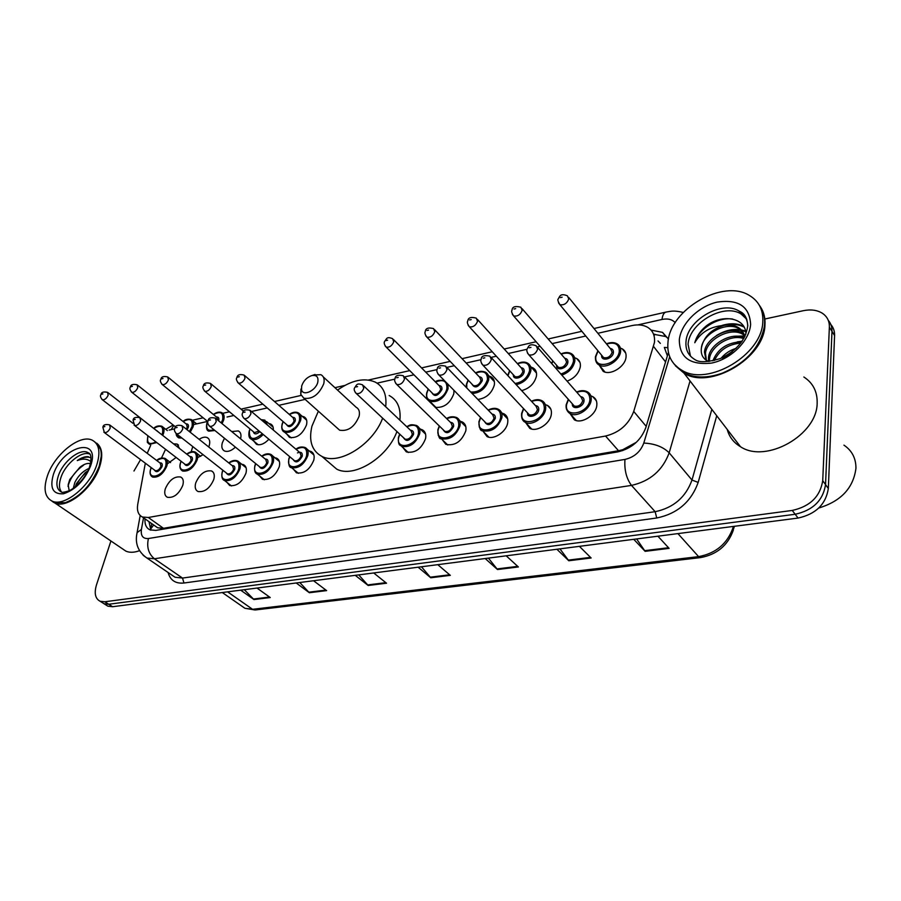 <?xml version="1.0" encoding="UTF-8"?>
<svg xmlns="http://www.w3.org/2000/svg" width="901" height="901" viewBox="0 0 901 901"><rect width="100%" height="100%" fill="white"/><g stroke="black" fill="none" stroke-linecap="round" stroke-linejoin="round"><path stroke-width="1.35" d="M545.601 404.718L547.448 405.416C550.567 407.196 551.851 410.18 551.311 414.347C550.207 423.718 536.703 432.446 529.788 428.347L525.869 422.896M502.15 413.176L504.008 413.852C507.072 415.586 508.299 418.56 507.68 422.76C506.441 431.861 493.59 440.364 486.99 436.523L483.263 431.523M460.445 421.319L462.303 421.961C465.321 423.65 466.493 426.612 465.806 430.836C461.616 441.58 454.982 446.096 445.882 444.373L442.346 439.767M420.395 429.146L422.254 429.766C425.216 431.41 426.319 434.35 425.565 438.596C421.42 449.036 415.023 453.473 406.362 451.908L403.006 447.651M309.178 450.95L311.025 451.469C313.818 452.989 314.742 455.872 313.796 460.152C309.753 469.781 303.975 474.016 296.463 472.822L293.591 469.387M274.816 457.708L276.652 458.192C279.389 459.668 280.256 462.54 279.242 466.808C275.233 476.212 269.636 480.368 262.461 479.276L259.736 476.066M241.693 464.218L243.507 464.679C246.187 466.11 246.998 468.959 245.939 473.228C241.952 482.407 236.535 486.495 229.665 485.504L227.063 482.485M213.796 479.433C209.843 488.387 204.572 492.408 197.995 491.507C195.326 490.076 194.571 487.216 195.731 482.913C199.707 473.994 204.966 470.007 211.532 470.941C214.145 472.338 214.9 475.165 213.796 479.433M182.757 485.414C178.837 494.165 173.724 498.129 167.406 497.296C164.804 495.91 164.106 493.072 165.311 488.781C169.253 480.064 174.366 476.133 180.662 477.001C183.218 478.352 183.917 481.157 182.757 485.414M590.921 395.899L592.757 396.631C595.91 398.456 597.25 401.441 596.789 405.585C595.865 415.226 581.629 424.202 574.365 419.81L570.254 413.863M176.157 457.46L167.316 463.891M161.47 458.068L165.559 449.317M199.132 439.328C202.263 437.255 204.944 436.681 207.185 437.593C209.629 438.911 210.316 441.58 209.235 445.601L208.75 446.975M203.063 454.667L197.646 457.618M191.136 451.829L192.78 446.581M235.42 447.155C231.343 450.86 227.716 452.144 224.518 450.984C221.973 449.599 221.241 446.885 222.322 442.819L224.462 438.269M268.903 439.238C264.41 443.911 260.254 445.601 256.425 444.306L253.879 441.197M302.218 416.307L303.975 416.803C306.577 418.233 307.41 420.958 306.486 424.968C302.432 434.383 296.756 438.517 289.458 437.379L286.788 434.068M531.185 367.157L532.953 367.845C535.825 369.511 536.973 372.282 536.433 376.179C534.372 383.668 529.45 388.477 521.656 390.617M574.906 357.821L576.674 358.53C579.568 360.242 580.773 363.013 580.3 366.876C578.712 373.611 574.309 378.375 567.101 381.146M489.209 376.145L490.989 376.787C493.816 378.42 494.919 381.191 494.3 385.121C491.631 393.512 486.157 398.276 477.868 399.436M453.969 390.358L453.811 393.714C450.117 403.468 443.945 408.018 435.307 407.365M431.275 403.389L431.061 402.567M620.485 348.101L622.242 348.845C625.159 350.59 626.42 353.361 626.026 357.179C625.215 366.763 610.428 375.875 603.197 371.325L599.311 365.254M145.331 463.204L137.763 504.166C136.715 510.664 138.27 514.944 142.414 517.005L148.305 517.489L605.54 436.039C619.325 432.638 628.718 424.439 633.718 411.442L654.464 342.448C655.106 335.499 652.774 330.419 647.459 327.198C643.111 324.822 637.919 324.292 631.849 325.61L597.87 333.28M155.152 526.026L157.585 527.761L163.486 528.301L618.537 450.748L622.794 449.689L635.847 442.56M667.382 355.85L664.352 347.426L667.799 347.685M150.726 445.252L147.223 453.327M585.751 336.017L552.122 343.608M540.104 346.322L537.356 346.941M526.939 349.295L508.265 353.519M496.327 356.21L491.124 357.382M480.976 359.679L466.177 363.013M454.307 365.705L446.862 367.383M436.985 369.613L425.756 372.147M413.942 374.816L404.515 376.945M394.818 379.13L377.057 383.15M305.135 399.391L278.859 405.326M267.259 407.939L251.469 411.509M233.888 415.474L227.052 417.017M207.59 421.42L193.546 424.585M174.648 428.853L169.14 430.092M268.813 423.504L270.559 423.977C272.609 425.024 273.521 427.04 273.307 430.025M231.737 431.568L238.326 430.903C240.781 432.232 241.524 434.868 240.567 438.81M173.555 443.844L177.103 444.058L179.558 448.518M668.463 339.08L662.539 332.379L651.029 330.07M653.563 334.248L665.693 336.535L668.103 338.292M765.163 318.931L803.264 310.71C810.799 309.178 817.173 310.034 822.399 313.278C827.186 316.533 829.506 321.15 829.37 327.119L822.726 480.65C820.214 496.552 810.044 506.475 792.249 510.439L104.82 601.778L100.135 601.271C95.247 598.692 94.031 593.241 96.475 584.918L110.924 540.994M133.967 470.998L140.556 459.645M830.868 324.563C833.481 327.592 834.709 331.264 834.574 335.555L828.334 488.511L825.541 484.592C823.052 500.449 812.927 510.338 795.166 514.268L108.728 604.256L104.043 603.749L102.004 602.454L104.043 603.749L108.728 604.256L795.166 514.268C812.927 510.338 823.052 500.449 825.541 484.592L831.983 331.354L825.541 484.592L822.726 480.65M828.267 320.339C830.88 323.369 832.119 327.04 831.983 331.354C832.119 327.04 830.88 323.369 828.267 320.339M145.005 518.83C144.599 524.405 146.266 528.087 150.016 529.878L155.839 530.407L617.816 451.885C631.59 448.597 640.938 440.465 645.859 427.491L668.418 352.426M150.872 530.193L148.992 521.668M828.334 488.511C825.868 504.323 815.777 514.178 798.072 518.064L112.625 606.722L107.929 606.204L105.89 604.909M299.774 582.519L309.347 592.734L296.226 582.981M313.548 580.74L326.624 590.606L309.347 592.734M244.295 589.693L253.969 599.559L240.668 590.166M256.988 588.049L270.244 597.554L253.969 599.559M488.41 558.113L497.487 569.533L485.188 558.53M506.193 555.816L518.379 566.966L497.487 569.533M559.96 548.867L568.779 560.749L556.897 549.261M579.399 546.344L591.135 557.989L568.779 560.749M636.635 538.944L645.127 551.333L633.763 539.316M657.91 536.196L669.105 548.371L645.127 551.333M358.722 574.894L368.171 585.481L355.253 575.345M373.701 572.957L386.529 583.217L368.171 585.481M421.477 566.774L430.757 577.766L418.12 567.213M437.785 564.668L450.32 575.356L430.757 577.766M843.933 445.139C851.997 450.601 855.995 458.305 855.95 468.261C853.416 487.993 841.027 501.238 818.795 508.006M760.388 306.779C763.879 311.949 765.399 318.019 764.96 325.002C764.352 358.181 709.965 389.919 684.118 373.251L675.367 365.75M803.85 377.001C812.972 382.936 817.41 391.586 817.162 402.95C817.353 435.093 765.884 463.812 740.498 446.727C733.628 442.616 729.202 436.85 727.231 429.439M759.273 305.18C763.271 310.53 765.039 316.938 764.566 324.416L764.296 326.928C759.791 347.741 745.78 363.159 722.264 373.183C707.251 378.397 694.401 378.24 683.701 372.71L674.241 364.207M667.99 342.155C670.096 309.426 723.03 278.465 749.609 295.584C758.946 301.294 763.35 310.023 762.798 321.781C762.156 354.994 707.657 386.856 681.798 370.221C671.414 364.083 666.819 354.724 667.99 342.155M690.459 356.12L688.082 344.306C689.254 322.952 723.818 302.815 741.027 313.953L746.816 319.314M706.452 360.4L705.46 353.406C706.575 339.226 731.207 326.241 743.291 334.631L742.323 333.224L744.147 334.553M706.091 360.152L704.447 352.032C705.573 337.852 730.227 324.844 742.323 333.224M709.369 361.402L709.481 358.857C710.596 346.266 730.621 333.685 743.742 338.618M745.893 334.136C746.005 317.31 721.645 313.525 705.956 326.185C700.178 331.084 696.45 336.602 694.784 342.729C700.787 332.21 710.574 326.421 724.134 325.385C711.294 329.214 703.715 336.715 701.406 347.899C700.528 354.363 702.904 358.891 708.546 361.481L708.479 357.494C709.571 344.272 731.454 331.512 744.203 337.774M714.425 360.479C719.392 350.038 728.166 344.261 740.757 343.112M712.882 360.828C717.714 348.743 727.321 342.403 741.714 341.806M722.546 359.015L732.468 351.48M721.093 358.238C725.023 353.552 730.001 350.264 736.038 348.372M701.406 347.899C702.555 333.697 727.276 320.621 739.394 328.989L745.116 335.938M724.134 325.385C729.81 324.518 734.574 325.25 738.403 327.581C741.827 329.732 743.933 332.784 744.744 336.726M683.127 371.967L677.056 366.989M694.784 342.729C698.658 329.056 717.297 316.792 732.614 319.044M726.578 325.092C733.47 323.853 739.316 324.529 744.102 327.119M730.182 330.735C736.072 329.631 741.219 329.935 745.634 331.658M733.752 336.332L744.564 335.927M737.277 341.884L742.131 341.186M722.163 325.385C730.643 322.93 737.84 323.29 743.753 326.489M716.486 335.521C726.645 329.361 736.331 327.885 745.532 331.106M301.7 385.932C303.479 380.819 306.813 377.384 311.678 375.616C316.611 374.782 318.65 376.967 317.794 382.17C315.902 390.764 302.736 396.744 301.531 389.626L301.7 385.932M313.447 375.019L320.869 374.681C323.808 376.258 324.765 379.276 323.752 383.747C319.033 394.615 312.399 399.447 303.84 398.231L300.72 394.266L300.957 389.029M337.199 428.031L339.609 430.182C348.146 431.568 354.645 426.916 359.105 416.239C360.028 411.836 359.015 408.829 356.064 407.207L323.279 376.911M382.643 418.165C372.958 444.576 338.945 465.626 321.894 456.402C311.859 450.928 308.536 440.859 311.937 426.196L318.357 411.194M337.537 390.077C351.705 380.166 364.241 377.485 375.131 382.047C383.443 386.484 386.957 394.728 385.696 406.756M389.164 395.516C397.476 399.999 401.046 408.232 399.886 420.204M396.936 431.534C387.486 457.742 353.755 478.431 336.681 469.106L328.989 462.506M96.621 443.134C102.23 447.504 103.21 455.433 99.583 466.932C92.803 488.398 66.989 509.144 54.961 503.051L52.866 501.88M101.205 456.514L99.076 466.797C92.285 483.679 81.743 495.392 67.451 501.936M95.168 442.188L100.473 449.047C101.858 453.8 101.396 459.634 99.065 466.56C91.688 484.592 80.482 496.609 65.435 502.645L54.443 502.702L51.481 500.832M47.539 475.469C54.781 454.16 79.986 434.012 92.105 440.127C99.178 443.833 100.721 452.088 96.756 464.893C89.942 486.382 64.095 507.184 52.089 501.102C44.667 497.149 43.158 488.612 47.539 475.469M61.606 492.104C58.97 488.781 58.779 483.837 61.02 477.248C65.638 463.429 81.991 450.297 89.931 454.172M75.335 486.754L76.427 483.623L85.178 472.687L87.926 470.818M73.319 488.263L74.828 482.508C78.049 475.953 82.768 471.246 89.008 468.374M90.505 463.655C87.408 462.866 83.816 464.128 79.716 467.439L69.771 479.49L68.172 484.704L69.174 490.685M90.032 454.217L87.498 452.37L90.19 454.487M88.602 456.739C85.268 456.311 81.484 457.595 77.272 460.58C82.858 458.372 87.397 458.71 90.888 461.616M139.475 550.702C134.249 552.617 129.744 552.775 125.971 551.187L122.412 548.777M77.272 460.58C82.487 457.336 87.048 456.402 90.967 457.776M68.025 486.349C70.132 478.149 75.29 471.11 83.523 465.243M75.887 486.315C78.353 480.593 82.284 475.604 87.679 471.313M665.557 361.92L653.597 346.502M654.115 335.859L654.7 334.17M660.365 343.394L658.012 340.938M622.715 450.624L622.794 449.689M160.637 529.585L160.896 528.482M150.377 529.439L153.666 524.979M646.197 426.342L633.718 411.442M618.537 450.748L605.54 436.039M163.486 528.301L148.305 517.489M675.209 322.693C672.191 319.359 667.787 318.29 661.998 319.461L637.908 324.889M666.121 312.05L665.816 312.118C663.823 312.793 662.55 315.237 661.998 319.461M716.734 415.755L698.174 482.418C691.168 501.846 677.361 513.716 656.728 517.996L183.973 583.015C175.549 583.837 170.266 580.323 168.093 572.495M792.249 510.439L798.072 518.064M829.37 327.119L834.574 335.555M104.82 601.778L112.625 606.722M690.042 380.965L669.173 452.809L691.991 480.042L711.824 409.358M143.518 517.782L141.412 529.439C140.635 535.904 142.977 538.922 148.428 538.528L624.956 459.42C634.214 457.246 640.498 451.795 643.787 443.067C654.633 443.585 663.102 446.828 669.173 452.809C662.652 470.378 650.094 481.235 631.488 485.391L655.151 511.7C673.475 507.849 685.751 497.296 691.991 480.042L698.174 482.418M624.956 459.42C624.235 469.95 626.42 478.611 631.488 485.391L154.386 558.778L182.52 578.07L655.151 511.7L656.728 517.996M148.428 538.528C146.525 546.997 148.507 553.755 154.386 558.778L146.931 558.034L143.124 555.253M171.663 574.928L175.064 577.248L182.52 578.07L183.973 583.015M643.787 443.067L669.68 356.672M136.603 535.442L137.087 532.649L141.412 529.439M173.803 425.509L171.156 429.642M677.935 533.606L698.59 556.627L700.55 557.595L255.084 609.977L252.573 609.301L698.59 556.627C716.036 553.349 727.58 543.528 733.223 527.175L733.391 529.957C727.985 545.319 717.038 554.532 700.55 557.595M241.412 605.844L244.937 608.288L252.573 609.301L227.604 591.856M732.682 526.522L733.223 527.175L733.425 526.421M430.182 577.192L449.655 574.782M496.924 568.936L517.726 566.369M568.238 560.118L590.504 557.37M644.62 550.68L668.508 547.729M367.585 584.929L385.853 582.665M308.761 592.205L325.925 590.076M253.372 599.052L269.534 597.048M741.027 313.953L739.057 311.059C740.881 312.05 747.256 313.965 747.717 326.038C745.668 340.037 736.511 350.883 720.248 358.587C707.522 362.326 699.097 362.664 694.941 359.6C688.308 355.647 685.323 349.622 686.01 341.524C687.204 320.148 721.825 299.943 739.057 311.059C744.541 314.359 747.447 319.314 747.785 325.937M679.32 339.711C680.976 323.662 698.444 306.295 717.23 302.094C738.46 299.008 749.587 306.453 750.612 324.394C749.519 340.916 730.846 359.353 711.52 363.08C690.143 365.333 679.41 357.551 679.32 339.711M58.464 475.469C63.115 461.56 79.603 448.383 87.498 452.37L89.413 453.361C89.21 453.282 92.758 454.735 89.627 466.684C86.789 476.798 74.535 489.029 68.487 490.989C64.095 492.306 61.752 492.667 61.471 492.081C56.673 489.525 55.671 483.983 58.464 475.469M53.474 474.185C63.047 445.094 101.565 436.028 90.494 466.234C84.289 480.774 75.267 489.953 63.43 493.793C52.844 494.469 49.521 487.937 53.474 474.185M606.441 343.81C610.608 342.166 614.144 342.177 617.039 343.822C619.775 345.455 620.958 348.056 620.575 351.649C619.787 360.648 605.877 369.252 599.097 364.995L595.572 360.152M598.095 350.951L595.921 356.345C593.308 370.063 617.973 364.928 619.302 351.3C619.167 344.103 614.944 341.682 606.621 344.036M610.202 348.439C612.522 348.822 613.604 350.196 613.412 352.573C612.781 359.206 600.753 361.977 601.699 355.321M602.24 355.974L603.546 357.562C607.612 358.44 610.484 356.661 612.151 352.235L610.732 349.092L568.689 297.42M602.206 355.94L559.859 304.662C557.933 301.351 557.404 299.436 558.26 298.884C559.679 296.857 559.983 292.757 567.382 295.81L568.756 298.963C566.943 303.524 563.981 305.416 559.859 304.662L558.485 302.781M560.422 297.6L562.145 297.184L560.422 297.6M560.985 353.913C565.051 352.167 568.52 352.077 571.369 353.676C574.083 355.264 575.221 357.877 574.759 361.504C573.149 368.07 568.835 372.597 561.807 375.098M560.85 374.005C567.675 371.831 571.898 367.552 573.52 361.166C573.498 353.913 569.376 351.57 561.165 354.127M564.736 358.283C567.056 358.609 568.103 359.983 567.867 362.382C567.146 368.757 555.883 371.584 556.604 365.265M557.156 365.896L558.383 367.304C562.224 368.092 564.983 366.347 566.628 362.056L565.276 358.902L522.073 308.638M557.122 365.851L513.638 315.958C511.723 312.962 511.194 311.048 512.038 310.214C512.185 306.768 515.124 305.766 520.857 307.218L522.163 310.372C520.373 314.787 517.534 316.645 513.638 315.958L512.354 314.303M514.032 309.032L515.676 308.626L514.032 309.032M553.011 361.132L551.761 363.599M517.388 363.61C521.431 361.763 524.821 361.594 527.569 363.126C530.261 364.691 531.342 367.293 530.813 370.964C528.684 378.352 523.808 382.914 516.172 384.659M509.763 370.885L507.995 375.773M515.102 383.488C522.546 382.238 527.389 377.958 529.597 370.638C529.687 363.328 525.677 361.053 517.568 363.801M521.116 367.732C523.425 368.002 524.438 369.365 524.168 371.798C523.368 377.936 512.793 380.808 513.333 374.782M513.885 375.39L515.034 376.641C518.683 377.361 521.33 375.638 522.952 371.482L521.656 368.329L477.44 319.393M513.852 375.345L469.365 326.781C467.461 324.056 466.921 322.153 467.765 321.06C468.126 317.648 470.975 316.668 476.302 318.143L477.541 321.297C475.784 325.576 473.059 327.401 469.365 326.781L468.16 325.317M469.612 319.979L471.178 319.596L469.612 319.979M475.559 372.924C478.848 371.077 482.17 370.84 485.526 372.226C488.184 373.735 489.209 376.348 488.624 380.042C485.74 388.511 480.233 392.994 472.101 393.478M468.25 380.233L466.741 384.175L466.797 387.982M470.671 391.991C478.611 392.543 484.197 388.455 487.43 379.715C487.621 372.383 483.724 370.176 475.728 373.104M479.242 376.809C481.528 377.035 482.531 378.386 482.215 380.841C478.093 387.689 474.624 388.714 471.786 383.916M472.338 384.49L473.397 385.594C476.866 386.259 479.411 384.569 481.021 380.526L479.782 377.384L434.654 329.732M472.293 384.457L426.916 337.143C425.013 334.564 424.484 332.672 425.317 331.478C425.621 328.223 428.38 327.277 433.606 328.617L434.778 331.771C433.032 335.915 430.408 337.717 426.916 337.143L425.79 335.859M427.029 330.476L428.527 330.104L427.029 330.476M447.898 384.164L448.079 388.759C444.103 398.602 437.987 402.758 429.732 401.26L426.961 398.118M428.358 389.198L427.018 392.735C423.74 405.574 444.689 401.215 446.896 388.455C447.211 381.089 443.416 378.949 435.532 382.035M439.001 385.538C441.276 385.718 442.245 387.047 441.895 389.525C437.931 396.17 434.575 397.217 431.838 392.678M432.39 393.23L433.37 394.21C436.67 394.818 439.125 393.151 440.724 389.221L439.542 386.09L393.613 339.654M432.356 393.185L386.18 347.099C384.288 344.7 383.758 342.819 384.581 341.468C386.833 338.776 386.45 336.231 392.633 338.675L393.737 341.817C392.014 345.849 389.491 347.606 386.18 347.099L385.132 345.961M386.169 340.533L387.61 340.184L386.169 340.533M289.289 414.404C292.667 412.117 295.663 411.599 298.265 412.838C300.697 414.178 301.475 416.724 300.596 420.497C296.767 429.349 291.44 433.246 284.592 432.198L282.52 430.182M283.218 421.668L282.385 423.898C278.646 435.96 296.666 432.21 299.504 420.215C300.213 412.838 296.857 410.935 289.424 414.528M292.656 417.332C294.841 417.332 295.686 418.605 295.19 421.139C291.699 427.051 288.793 428.166 286.45 424.461M286.969 424.912L287.689 425.52C290.426 425.948 292.555 424.394 294.098 420.857L293.163 417.782L244.892 375.751M286.935 424.878L238.45 383.139C236.389 380.47 235.871 378.657 236.884 377.71C237.357 374.793 239.79 373.926 244.182 375.131L245.027 378.217C243.371 381.844 241.175 383.477 238.45 383.139L237.695 382.441M238.078 377.023L239.317 376.719L238.078 377.023M263.205 434.473C258.981 438.855 255.084 440.443 251.503 439.238L249.577 437.435M250.151 429.034L249.419 431.005C249.16 439.891 253.474 440.814 262.36 433.753M258.992 430.937L254.487 432.66L204.899 391.316C202.86 388.748 202.342 386.957 203.356 385.943C203.784 383.128 206.16 382.294 210.496 383.421L211.273 386.484C209.64 390.02 207.512 391.62 204.899 391.316L204.212 390.696M204.471 385.301L205.665 385.009L204.471 385.301M261.042 419.629L264.826 420.114L267.428 425.035M259.837 431.647C256.368 434.609 254.195 434.62 253.316 431.68M266.279 424.067C265.874 421.229 264.241 419.843 261.38 419.911M213.357 414.46C216.612 412.174 219.427 411.566 221.781 412.658C224.022 413.874 224.664 416.318 223.685 419.99L222.051 423.628M214.877 430.498L208.886 431.162L207.196 429.631M207.703 421.499L207.05 423.222C205.89 429.36 208.187 431.534 213.954 429.743M221.218 422.941L222.637 419.72C223.572 412.557 220.508 410.833 213.469 414.55M216.454 417.005C218.526 416.915 219.281 418.12 218.718 420.598L218.639 420.823M217.738 420.08L216.916 417.377L168.318 377.44M207.872 421.634L162.338 384.603C160.355 382.148 159.86 380.413 160.862 379.377C161.245 376.719 163.543 375.92 167.744 376.967L168.408 379.918C166.798 383.308 164.782 384.873 162.338 384.603L161.741 384.085M161.865 378.792L162.991 378.499L161.865 378.792M183.049 421.477C185.223 419.337 187.982 418.695 191.316 419.573C193.512 420.767 194.098 423.2 193.084 426.86L190.212 432.232M181.979 438.089L178.702 437.863L177.137 436.478M176.551 433.82C176.979 436.185 178.409 437.312 180.842 437.199M189.39 431.579L192.048 426.59C193.062 419.461 190.1 417.782 183.162 421.567M186.079 423.898C188.129 423.785 188.85 424.968 188.264 427.446L187.081 429.743M186.259 429.09L187.239 427.175L186.53 424.258L137.662 385.211M175.627 426.939L131.85 392.329C129.879 389.953 129.384 388.23 130.386 387.16C130.735 384.614 132.988 383.826 137.143 384.795L137.752 387.723C136.152 391.034 134.181 392.566 131.85 392.329L131.298 391.867M131.332 386.608L132.413 386.338L131.332 386.608M153.767 428.268C156.031 426.072 158.734 425.407 161.865 426.263C164.016 427.434 164.556 429.845 163.498 433.505L162.721 435.431M156.774 442.56L149.521 444.339L148.068 443.089M148.124 435.904L147.91 436.523C146.694 443.382 149.363 445.184 155.918 441.895M161.887 434.778L162.484 433.246C163.577 426.128 160.705 424.495 153.868 428.347M156.718 430.565L159.072 432.593M157.866 431.647L108.075 392.735M132.943 423.301L102.41 399.785C100.439 397.487 99.955 395.787 100.946 394.672C101.261 392.217 103.469 391.439 107.579 392.352L108.143 395.269C106.555 398.501 104.651 400.01 102.41 399.785L101.892 399.38M101.836 394.165L102.883 393.895L101.836 394.165M152.303 439.125L151.706 438.652M576.617 392.036C580.706 390.268 584.298 390.189 587.384 391.822C590.346 393.534 591.608 396.327 591.157 400.224C590.256 409.279 576.877 417.749 570.063 413.649L566.346 408.829M568.486 399.515L566.628 404.448C563.823 418.537 588.353 413.919 589.885 399.886C589.772 392.194 585.413 389.66 576.82 392.262M580.638 396.631C583.105 397.003 584.231 398.467 584.017 401.035C583.33 407.669 571.718 410.428 572.338 403.851M572.946 404.526L574.297 406.047C578.296 406.903 581.111 405.112 582.744 400.697L581.235 397.318L537.525 347.313M572.901 404.481L528.898 354.881C526.927 352.212 526.342 350.23 527.141 348.946C528.572 346.964 528.639 342.932 536.174 345.781L537.638 349.171C535.858 353.721 532.942 355.625 528.898 354.881L527.457 353.046M530.959 347.381L529.247 347.763L530.959 347.381M531.444 401.227C535.521 399.334 539.035 399.177 541.997 400.754C544.914 402.42 546.119 405.213 545.601 409.144C544.542 417.94 531.838 426.184 525.339 422.344L521.859 418.041M523.684 408.772L522.039 413.187C519.055 427.04 542.571 422.614 544.339 408.806C544.35 401.08 540.116 398.625 531.635 401.441M535.431 405.563C537.886 405.867 538.978 407.32 538.719 409.91C537.942 416.285 527.074 419.1 527.502 412.861M528.11 413.514L529.36 414.854C533.144 415.62 535.847 413.863 537.469 409.583L536.027 406.205L491.191 357.539M528.065 413.458L482.947 365.187C480.897 362.529 480.312 360.569 481.202 359.285C481.292 355.918 484.197 354.893 489.941 356.188L491.327 359.578C489.57 363.981 486.777 365.851 482.947 365.187L481.607 363.576M484.783 357.832L483.15 358.204L484.783 357.832M488.128 410.045C492.194 408.052 495.64 407.815 498.467 409.336C501.35 410.957 502.488 413.739 501.902 417.692C497.904 428.099 491.417 432.424 482.429 430.678L479.174 426.849M480.706 417.636L479.264 421.567C476.111 435.183 498.67 430.937 500.663 417.377C500.787 409.606 496.676 407.229 488.319 410.237M492.07 414.122C494.514 414.381 495.584 415.811 495.28 418.424C491.113 425.486 487.509 426.5 484.49 421.488M485.098 422.107L486.258 423.29C489.84 423.988 492.442 422.265 494.052 418.109L492.678 414.742L446.84 367.349M485.053 422.062L438.956 375.041C436.906 372.496 436.332 370.548 437.222 369.185C437.368 365.93 440.195 364.928 445.691 366.166L446.997 369.545C445.263 373.814 442.582 375.649 438.956 375.041L437.717 373.633M440.578 367.833L439.012 368.182L440.578 367.833M446.581 418.514C449.768 416.555 453.135 416.239 456.694 417.58C459.533 419.156 460.614 421.938 459.96 425.914C455.996 436.005 449.757 440.262 441.22 438.674L438.179 435.262M439.463 426.117L438.19 429.619C434.879 443.01 456.548 438.933 458.744 425.587C458.992 417.805 454.994 415.496 446.761 418.695M450.466 422.344C452.876 422.546 453.913 423.966 453.575 426.601C449.565 433.437 446.108 434.485 443.191 429.754M443.799 430.34L444.869 431.388C448.27 432.03 450.77 430.329 452.37 426.286L451.063 422.941L404.346 376.776M443.743 430.295L396.789 384.49C394.706 382.024 394.131 380.087 395.055 378.679C395.224 375.559 397.96 374.579 403.288 375.728L404.515 379.084C402.803 383.24 400.224 385.031 396.789 384.49L395.64 383.252M398.219 377.418L396.722 377.756L398.219 377.418M406.678 426.635C409.673 425.621 409.527 423.707 416.577 425.509C419.359 427.04 420.395 429.8 419.663 433.798C415.744 443.619 409.73 447.797 401.609 446.355L398.771 443.315M399.841 434.248L398.726 437.357C395.269 450.523 416.082 446.603 418.481 433.482C418.83 425.677 414.956 423.459 406.847 426.804M410.496 430.25C412.883 430.408 413.886 431.804 413.503 434.462C409.64 441.085 406.306 442.154 403.502 437.683M404.11 438.246L405.09 439.159C408.333 439.744 410.743 438.077 412.32 434.147L411.081 430.813L363.599 385.819M404.053 438.201L356.334 393.546C354.251 391.147 353.676 389.221 354.622 387.79C356.728 385.29 356.323 382.542 362.63 384.896L363.779 388.241C362.078 392.273 359.6 394.041 356.334 393.546L355.276 392.464M357.596 386.608L356.165 386.934L357.596 386.608M295.922 449.205C298.67 446.997 301.767 446.445 305.214 447.56C307.827 448.968 308.694 451.683 307.782 455.703C303.964 464.758 298.535 468.745 291.496 467.642L289.244 465.502M289.795 456.751L289.041 458.857C285.245 471.403 303.795 467.912 306.655 455.41C307.331 447.617 303.806 445.59 296.08 449.329M297.465 452.91C301.047 451.502 302.635 452.617 302.229 456.278C298.704 462.348 295.708 463.463 293.242 459.634M293.816 460.118L294.582 460.76C297.386 461.199 299.56 459.611 301.103 455.985L300.067 452.719L250.805 410.946M293.76 460.073L244.284 418.616C242.2 416.397 241.637 414.528 242.617 413.03C243.033 410.068 245.511 409.167 250.05 410.304L250.985 413.593C249.34 417.309 247.099 418.976 244.284 418.616L243.473 417.884M245.128 412.061L243.856 412.354L245.128 412.061M261.718 456.165C264.894 453.822 267.924 453.226 270.807 454.386C273.375 455.76 274.174 458.451 273.217 462.472C269.422 471.302 264.162 475.221 257.438 474.219L255.355 472.304M255.783 463.666L255.118 465.513C251.233 477.857 269.106 474.489 272.113 462.179C272.89 454.408 269.467 452.437 261.864 456.289M265.209 459.037C267.496 459.003 268.363 460.332 267.834 463.024C264.41 468.925 261.515 470.052 259.15 466.403M259.713 466.853L260.412 467.428C263.103 467.833 265.209 466.267 266.73 462.731L265.761 459.487L216.06 418.706M259.657 466.819L209.753 426.331C207.737 424.168 207.185 422.321 208.097 420.812C208.469 417.974 210.89 417.084 215.373 418.143L216.24 421.409C214.596 425.024 212.433 426.669 209.753 426.331L209.009 425.689M210.485 419.9L209.257 420.181L210.485 419.9M228.741 462.877C231.974 460.479 234.936 459.848 237.639 460.963C240.139 462.303 240.894 464.984 239.891 468.993C236.118 477.609 231.028 481.472 224.586 480.548L222.671 478.848M222.986 470.333L222.412 471.921C218.436 484.085 235.679 480.841 238.799 468.711C239.666 460.963 236.366 459.048 228.877 462.99M232.154 465.592C234.395 465.513 235.24 466.831 234.677 469.522C231.343 475.266 228.539 476.404 226.275 472.924M226.815 473.352L227.457 473.858C230.037 474.219 232.075 472.687 233.584 469.241L232.683 466.02L182.61 426.196M226.77 473.307L176.483 433.775C174.479 431.624 173.938 429.811 174.85 428.302C175.199 425.576 177.576 424.698 181.979 425.689L182.779 428.921C181.157 432.457 179.062 434.068 176.483 433.775L175.808 433.201M177.125 427.457L175.943 427.727L177.125 427.457M186.721 454.081C189.987 451.683 192.825 451.018 195.235 452.088C197.589 453.349 198.243 455.917 197.195 459.803C193.467 468.07 188.602 471.809 182.576 471.009L180.898 469.567M181.18 461.335L180.673 462.709C176.641 474.422 192.904 471.189 196.136 459.533C197.139 452.009 194.042 450.23 186.845 454.183M189.92 456.57C192.071 456.458 192.848 457.708 192.251 460.332C189.019 465.828 186.361 466.966 184.277 463.722M184.784 464.105L185.347 464.533C187.757 464.86 189.706 463.362 191.192 460.062L190.415 456.965L140.5 418.143M184.739 464.071L134.621 425.52L133.066 420.204C133.371 417.625 135.668 416.791 139.948 417.715L140.624 420.823C139.024 424.213 137.02 425.779 134.621 425.52L134.035 425.047M135.161 419.404L134.046 419.675L135.161 419.404M156.684 460.479C158.858 458.249 161.639 457.55 165.029 458.384C167.327 459.611 167.935 462.168 166.843 466.042C163.149 474.129 158.407 477.812 152.629 477.079L151.086 475.784M151.3 467.675L150.861 468.847C146.762 480.391 162.473 477.271 165.795 465.772C166.888 458.294 163.881 456.559 156.797 460.569M159.804 462.844C161.921 462.697 162.676 463.936 162.045 466.549C158.88 471.921 156.312 473.048 154.319 469.939M154.803 470.299L155.321 470.694C157.63 470.986 159.522 469.511 161.009 466.279L160.288 463.204L110.136 425.261M154.758 470.266L104.415 432.581L102.872 427.333C103.142 424.844 105.394 424.022 109.618 424.878L110.237 427.964C108.649 431.275 106.712 432.807 104.415 432.581L103.874 432.153M104.865 426.567L103.784 426.826L104.865 426.567M151.751 523.627L150.613 529.811M157.585 527.761L142.414 517.005M622.242 348.845L625.756 353.203M490.989 376.787L493.838 379.839M576.674 358.53L579.962 362.405M532.953 367.845L536.027 371.28M303.975 416.803L305.912 418.503M270.559 423.977L272.35 425.497M238.326 430.903L239.97 432.266M207.185 437.593L208.705 438.81M177.103 444.058L178.511 445.162M592.757 396.631L596.383 400.832M180.662 477.001L182.137 478.116M211.532 470.941L213.143 472.192M243.507 464.679L245.252 466.087M276.652 458.192L278.555 459.769M311.025 451.469L313.086 453.237M422.254 429.766L424.9 432.3M462.303 421.961L465.186 424.833M504.008 413.852L507.117 417.107M547.448 405.416L550.815 409.11M665.693 336.535L662.539 332.379M683.262 312.444C673.115 310.09 671.087 311.318 665.816 312.118L593.996 328.527M100.135 601.271L107.929 606.204M140.196 515.541L137.087 532.649C134.745 543.292 138.033 551.75 146.931 558.034L171.404 574.759M165.739 429.304L173.161 424.99M581.855 331.298L548.157 338.99M536.118 341.749L504.211 349.025M492.25 351.762L462.055 358.666M450.162 361.38L421.567 367.912M409.73 370.615L368.453 380.042M344.858 385.425L334.947 387.689M301.114 395.426L274.478 401.508M262.867 404.155L241.017 409.144M229.462 411.791L222.761 413.322M203.153 417.794L192.318 420.271M255.084 609.977L244.937 608.288L222.299 592.543M734.36 526.308L733.842 528.234M738.403 327.581L739.394 328.989M681.798 370.221L683.701 372.71M684.118 373.251L740.498 446.727M311.678 375.616L315.057 374.478M321.894 456.402L336.681 469.106M303.84 398.231L339.609 430.182M301.531 389.626L300.72 394.266M52.089 501.102L54.443 502.702M54.961 503.051L125.971 551.187M604.988 372.057L599.097 364.995C596.428 363.655 595.223 360.85 595.482 356.593L597.915 350.737M552.831 360.941L551.547 363.351M530.441 366.335L536.5 373.115M509.594 370.705L507.691 375.458M466.211 387.385L466.391 384.367L468.081 380.064M488.196 375.064L494.379 381.652M436.118 407.579L429.732 401.26C427.029 399.717 426.015 396.936 426.691 392.915L428.2 389.041M444.43 380.627C439.733 379.929 436.715 380.346 435.374 381.866M291.248 437.875L284.592 432.198C282.058 431.162 281.236 428.437 282.137 424.033L283.083 421.555M300.078 414.426L306.633 420.193M258.193 444.779L251.503 439.238C249.081 438.438 248.304 435.735 249.183 431.129L250.016 428.932M266.505 421.533L273.104 427.142M211.138 383.961L243.608 411.329M208.886 431.162C206.678 430.622 206.002 428.02 206.836 423.335L207.59 421.409M178.702 437.863C176.889 436.692 176.067 435.296 176.258 433.651M192.668 420.666L196.666 423.887M149.521 444.339C147.122 440.769 146.953 445.533 147.719 436.625L148.012 435.825M163.115 427.254L167.383 430.599M568.294 399.289L566.2 404.673C565.648 408.423 566.943 411.419 570.063 413.649L576.235 420.53M523.492 408.57L521.645 413.39C521.274 418.053 522.512 421.037 525.339 422.344L531.669 429.034M480.526 417.445L478.893 421.758C479.332 428.245 480.503 431.219 482.429 430.678L488.883 437.188M501.384 412.376L507.714 418.988M439.283 425.948L437.852 429.8C438.246 436.433 439.373 439.395 441.22 438.674L447.774 445.015M459.386 420.271L465.828 426.691M399.672 434.091L398.4 437.526C398.084 446.919 400.517 444.621 401.609 446.355L408.254 452.516M419.066 427.874L425.599 434.136M289.649 456.627L288.782 458.992C288.376 464.86 289.289 467.743 291.496 467.642L298.332 473.329M307.14 449.205L313.886 454.971M255.647 463.553L254.882 465.637C254.093 470.513 254.949 473.374 257.438 474.219L264.32 479.76M272.586 455.85L279.366 461.47M222.851 470.232L222.187 472.045C221.353 476.922 222.153 479.76 224.586 480.548L231.501 485.954M239.272 462.281L246.097 467.754M181.067 461.244L180.47 462.821C179.265 466.763 179.963 469.5 182.576 471.009M196.677 453.203L200.675 456.345M151.177 467.596L150.658 468.948C149.442 472.969 150.095 475.672 152.629 477.079M166.347 459.397L170.548 462.596"/></g></svg>
